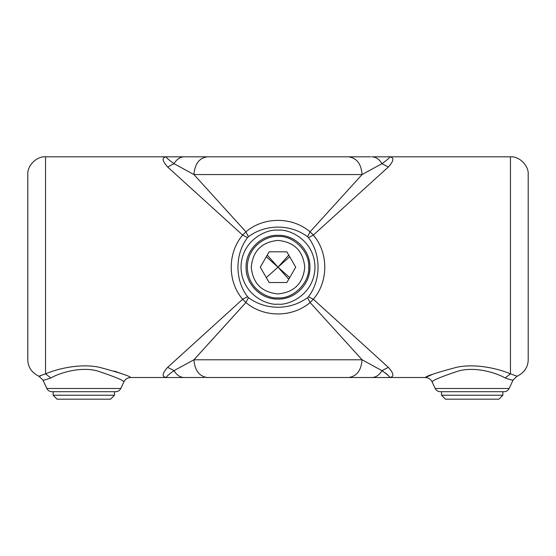 <?xml version="1.0" encoding="UTF-8"?>
<svg xmlns="http://www.w3.org/2000/svg" width="556" height="556" viewBox="0 0 556 556"><rect width="100%" height="100%" fill="white"/><g stroke="black" fill="none" stroke-linecap="round" stroke-linejoin="round"><path stroke-width="0.83" d="M286.861 251.819L295.722 267.172L286.861 282.517L269.139 282.517L260.277 267.172L269.139 251.819L286.861 251.819L295.722 267.172L286.861 282.517M278 297.87C293.186 299.239 310.067 282.358 308.698 267.172C310.067 251.986 293.186 235.105 278 236.474C269.021 235.244 247.726 244.452 247.302 267.172C247.726 289.891 269.021 299.1 278 297.87M269.139 282.517L260.277 267.172L269.139 251.819M278 293.915C294.242 292.331 303.159 283.414 304.744 267.172C303.159 250.923 294.242 242.013 278 240.428C261.758 242.013 252.841 250.923 251.256 267.172C252.841 283.414 261.758 292.331 278 293.915M528.2 174.375C528.881 165.646 519.179 156.048 510.464 156.82L510.464 373.868L517.094 376.231C524.266 372.694 527.971 367.273 528.2 359.968L528.2 174.375M509.171 388.477L435.202 388.477C436.272 390.527 437.961 391.605 440.276 391.709L504.09 391.709C506.405 391.605 508.101 390.527 509.171 388.477L513.118 380.005C512.799 380.443 510.137 379.755 505.14 377.934L510.464 373.868C500.317 369.358 476.714 363.012 456.671 367.273C436.502 372.701 426.056 376.12 425.333 377.517L388.352 377.517C394.385 377.448 394.385 374.056 388.352 367.349L313.348 299.26C328.575 281.475 328.617 252.917 313.348 235.084L388.352 166.995C394.385 160.281 394.385 156.889 388.352 156.82L510.464 156.82M516.621 376.155L516.135 376.058M505.14 377.934C496.675 373.139 476.339 366.369 458.874 370.852C441.568 376.607 432.637 380.269 432.102 381.833C430.678 379.088 428.426 377.649 425.333 377.517L431.942 374.654M388.352 166.995L381.958 163.686C389.026 158.641 391.153 156.354 388.352 156.82L371.839 156.82C375.974 156.959 379.345 159.252 381.958 163.686L362.074 174.556L310.088 231.824C292.303 216.597 263.746 216.555 245.912 231.824L193.926 174.556L362.074 174.556C361.247 163.957 356.792 158.05 348.702 156.82L370.796 156.82M313.348 235.084L310.088 231.824L307.551 236.682L308.483 237.62L313.348 235.084M388.352 367.349L381.958 370.65L362.074 359.781L310.088 302.52L313.348 299.26L308.483 296.716C321.208 280.113 321.236 254.266 308.483 237.62M348.702 377.517L207.298 377.517C199.222 376.308 194.76 370.393 193.926 359.781L174.042 370.65L167.648 367.349L242.652 299.26L245.912 302.52L193.926 359.781L362.074 359.781C361.247 370.379 356.792 376.294 348.702 377.517L388.352 377.517C391.125 377.955 388.998 375.668 381.958 370.65L383.348 371.533M289.697 256.733L278 267.172L289.697 277.604M288.759 255.114L278 267.172L288.759 279.23M435.202 388.477L432.102 381.833M385.294 372.895L386.67 373.986M387.178 374.431L387.998 375.21M248.449 236.682L247.517 237.62L242.652 235.084L245.912 231.824L248.449 236.682C257.15 230.365 266.998 227.168 278 227.091C288.981 227.161 298.829 230.358 307.551 236.682M308.483 296.716L307.551 297.655C298.808 303.986 288.96 307.183 278 307.253C266.984 307.169 257.136 303.972 248.449 297.655L247.517 296.716C234.757 279.981 234.785 254.314 247.517 237.62M248.449 297.655L245.912 302.52C263.697 317.747 292.254 317.782 310.088 302.52L307.551 297.655M371.839 377.517C375.974 377.378 379.345 375.091 381.958 370.65M167.648 367.349C161.615 374.056 161.615 377.448 167.648 377.517L130.667 377.517C129.923 376.12 119.498 372.708 99.406 367.287C79.425 363.012 55.767 369.316 45.536 373.868L45.536 156.82L167.648 156.82C164.875 156.382 167.002 158.675 174.042 163.686C176.655 159.252 180.026 156.959 184.161 156.82L348.702 156.82M278 299.079C295.048 299.517 310.345 284.22 309.907 267.172C310.345 250.124 295.048 234.82 278 235.264C260.952 234.82 245.655 250.124 246.093 267.172C245.655 284.22 260.952 299.517 278 299.079M247.517 296.716L242.652 299.26C227.383 281.426 227.425 252.869 242.652 235.084L167.648 166.995L174.042 163.686L193.926 174.556C194.76 163.944 199.222 158.036 207.298 156.82M267.241 255.114L278 267.172L266.303 256.733M114.508 395.226L110.561 399.18L57.073 399.18L53.119 395.226L114.508 395.226L114.508 391.709L115.724 391.709C118.039 391.605 119.728 390.527 120.798 388.477L123.898 381.833C123.356 380.276 114.46 376.62 97.217 370.873C79.821 366.355 59.388 373.097 50.86 377.934C45.856 379.755 43.201 380.443 42.881 380.005L38.906 376.231C31.734 372.694 28.029 367.273 27.8 359.968L27.8 174.375C27.119 165.646 36.821 156.048 45.536 156.82M186.031 377.517L185.204 377.517M205.706 377.517L207.298 377.517M184.161 156.82L167.648 156.82C161.615 156.889 161.615 160.281 167.648 166.995M184.161 377.517L167.648 377.517C164.875 377.955 167.002 375.668 174.042 370.65C176.655 375.091 180.026 377.378 184.161 377.517L204.233 377.517M266.303 277.604L278 267.172M38.906 376.231L45.71 373.799M114.508 371.13L122.264 373.938M50.86 377.934L45.536 373.868M115.724 391.709L51.91 391.709L53.119 391.709L53.119 395.226M40.664 375.87L39.907 376.051M51.91 391.709C49.595 391.605 47.899 390.527 46.829 388.477L42.881 380.005M101.539 399.18L110.561 399.18M74.956 399.18L92.678 399.18L74.956 399.18M57.073 399.18L66.094 399.18M441.492 391.709L441.492 395.226L445.439 399.18L454.46 399.18M489.905 399.18L498.927 399.18L502.881 395.226L502.881 391.709M481.044 399.18L463.322 399.18L481.044 399.18M502.881 395.226L441.492 395.226M498.927 399.18L445.439 399.18M278 304.153C288.821 305.64 314.481 294.548 314.981 267.172C314.481 239.796 288.821 228.697 278 230.184C267.179 228.697 241.519 239.796 241.019 267.172C241.519 294.548 267.179 305.64 278 304.153M120.798 388.477L46.829 388.477M513.118 380.005L517.094 376.231M123.898 381.833C125.322 379.088 127.574 377.649 130.667 377.517"/></g></svg>
